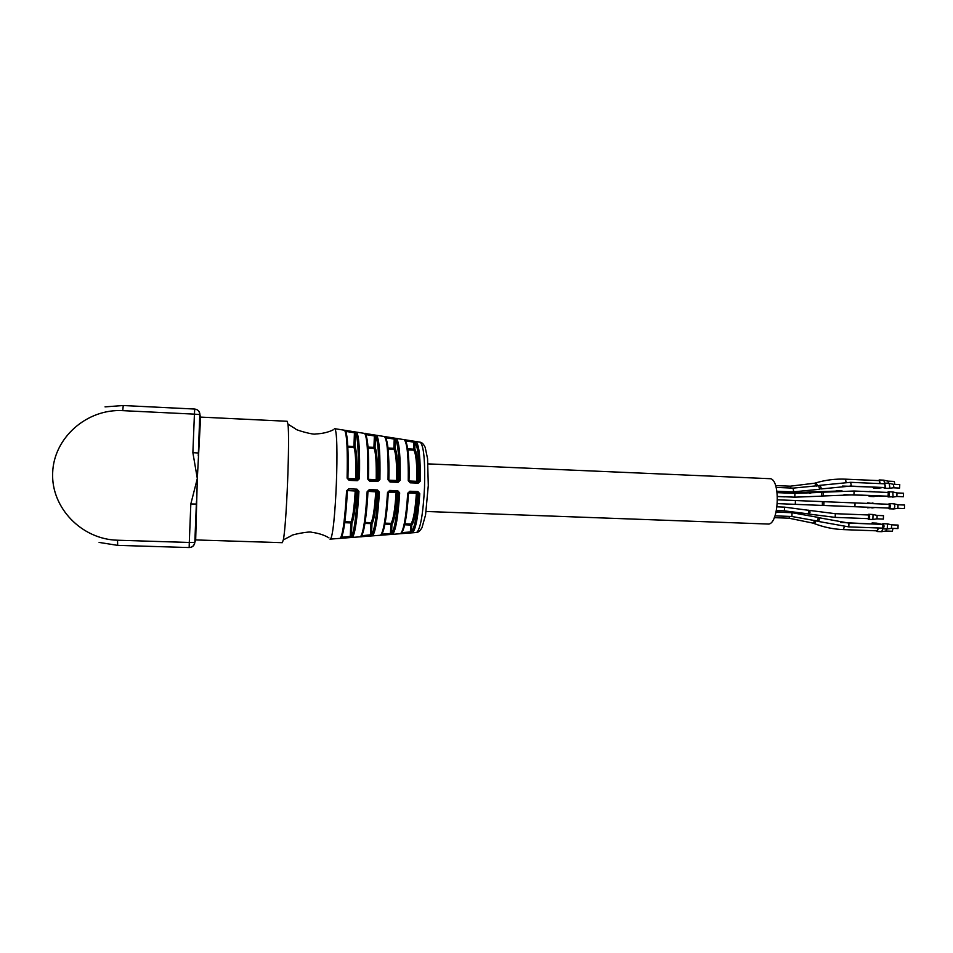 <?xml version="1.0" encoding="UTF-8"?>
<svg xmlns="http://www.w3.org/2000/svg" width="953" height="953" viewBox="0 0 953 953"><rect width="100%" height="100%" fill="white"/><g stroke="black" fill="none" stroke-linecap="round" stroke-linejoin="round"><path stroke-width="1.43" d="M195.675 539.934L282.314 542.686L283.303 539.898C286.46 526.211 289.998 438.035 287.937 424.133L287.175 421.274L200.595 417.104L197.319 478.525L195.675 539.934L194.829 542.412C194.376 545.628 192.494 547.344 189.171 547.558L117.684 545.366L189.171 547.558C192.363 547.356 194.198 545.652 194.674 542.46L189.29 542.471L189.171 547.57M196.473 501.075L194.829 542.412L196.366 504.054L190.826 503.958L197.319 478.525L192.875 452.663L198.415 452.997L199.939 414.638C199.749 411.398 198.01 409.54 194.722 409.051L194.424 414.138L122.711 410.648L123.259 405.525L194.71 409.051M416.282 532.501L329.988 539.136C335.456 540.708 339.983 427.504 334.408 428.636L419.904 442.144M369.299 489.639L377.471 489.961L377.209 490.902L369.037 490.581L367.143 491.677L369.299 489.639L367.941 491.617C366.643 521.779 361.842 539.577 360.663 536.658L372.611 535.729L371.527 534.704C374.374 531.143 376.578 516.907 378.15 491.974L367.989 491.355M369.037 490.581L377.221 490.902L379.401 492.153L377.471 489.961M340.412 538.231L352.467 537.301L351.371 536.265C354.016 532.632 356.124 517.61 357.697 491.188L347.44 490.545M356.994 489.163L357.697 491.188L358.947 491.355L356.994 489.163L348.75 488.841L346.582 490.878C344.974 518.742 342.889 534.526 340.316 538.242M346.142 430.494L344.641 430.351L345.51 431.292M346.32 433.579L346.475 430.542L354.48 431.816L354.421 432.769L345.546 431.352M345.665 431.602C347.774 436.271 348.524 451.829 347.928 478.287L348.917 479.371L357.161 479.716L357.339 480.681L359.448 478.644L358.197 478.716C358.745 452.246 357.851 437.07 355.505 433.21L356.672 432.257L354.48 431.816M357.339 480.681L349.096 480.348L347.095 478.132C347.726 450.233 346.904 434.306 344.641 430.351M366.369 433.698L374.434 434.973L374.386 435.926L366.417 434.675L366.464 433.71L364.677 433.532L365.523 434.365M369.645 481.182L367.655 478.978L369.454 480.217L377.626 480.55L377.805 481.515L369.645 481.182L369.454 480.217L377.614 480.55L378.639 479.562C379.08 454.581 378.031 440.179 375.482 436.379L376.638 435.438L374.434 434.973M377.805 481.515L379.913 479.478L376.221 479.669L376.268 480.503M357.28 479.704L357.184 478.716M386.346 436.855L394.268 438.106L394.232 439.071L386.31 437.82L386.346 436.867L384.595 436.688L385.429 437.439M390.003 482.004L388.038 479.812L389.813 481.051L397.901 481.384L398.104 482.337L390.003 482.004L389.813 481.051L397.901 481.384L398.914 480.395C399.247 456.892 398.056 443.264 395.34 439.524L396.496 438.583L394.268 438.106M398.104 482.337L400.177 480.312L396.615 480.503L396.674 481.336M389.67 490.438L387.526 492.463L389.67 490.438L397.77 490.759L397.484 491.688L389.396 491.379L397.484 491.688L399.676 492.939L397.77 490.759M390.396 534.466L382.403 535.086L382.439 534.133L390.444 533.513L390.396 534.466L392.66 534.18L391.576 533.156C394.59 529.665 396.865 516.204 398.414 492.749L396.579 491.653M381.534 534.442L380.64 535.109L382.403 535.086M406.121 439.988L413.995 441.239L413.971 442.192L406.085 440.953L406.121 439.988L404.406 439.845L405.156 440.453M410.195 482.826L408.241 480.646L409.981 481.884L418.01 482.218L418.224 483.159L410.195 482.826L409.981 481.884L418.01 482.206L418.998 481.229C419.237 459.191 417.938 446.338 415.079 442.657L416.235 441.727L413.995 441.239M418.224 483.159L420.273 481.134L416.89 481.325L416.973 482.17M395.626 492.439L395.733 491.617M409.861 491.236L407.729 493.249L409.861 491.236L417.89 491.545L417.593 492.475L409.576 492.153L417.593 492.475L419.773 493.725L417.89 491.545M410.314 532.93L402.369 533.549L402.416 532.584L410.374 531.977L410.314 532.93L412.589 532.632L411.517 531.607C414.65 528.2 416.973 515.513 418.51 493.535L416.842 492.439M401.499 532.953L400.641 533.561L402.369 533.537M404.882 523.84L410.803 524.043L410.374 531.977L411.517 531.607L411.779 525.067L410.803 524.043C413.304 520.922 415.163 510.665 416.413 493.249L416.556 492.427M401.737 532.667L402.452 531.524M406.049 442.025L405.418 440.81M409.004 481.003L416.89 481.325C417.045 463.861 416.008 453.473 413.769 450.138L414.817 449.197L415.079 442.657L413.971 442.192L413.697 449.173L407.705 448.899M385.095 523.149L390.956 523.352L390.444 533.513L391.576 533.156L391.933 524.376L390.956 523.352C393.22 520.219 394.935 509.915 396.138 492.451L396.257 491.641M381.712 534.216L382.498 532.846M386.251 439.119L386.31 437.82L385.572 437.665M388.824 480.181L396.615 480.503C396.817 462.991 395.924 452.568 393.934 449.244L394.983 448.303L395.34 439.524L394.232 439.071L393.863 448.279L387.954 448.005M389.813 481.051L388.824 479.978C389.825 451.889 386.227 434.294 384.726 436.724M366.345 436.283L366.417 434.675L365.618 434.52M368.466 479.347L376.221 479.669C376.483 462.11 375.744 451.674 373.981 448.339L375.029 447.398L375.482 436.379L374.386 435.926L373.921 447.374L367.977 447.1M369.454 480.217L368.466 479.145C369.561 448.923 366.202 430.744 364.808 433.555L364.785 433.555M347.916 478.513L355.719 478.835C356.041 461.228 355.433 450.769 353.92 447.433L354.981 446.492L355.505 433.21L354.421 432.769L353.92 447.433L347.809 447.16M344.772 430.375C347.666 434.604 348.715 450.555 347.905 478.251L348.917 479.371L357.161 479.716L358.197 478.716L355.719 478.835L355.755 479.657M348.917 479.371L349.096 480.348M347.905 478.251L347.095 478.132M342.246 535.169L342.175 537.23L351.371 536.265L351.907 522.983L350.93 521.946L350.811 522.923L344.688 522.709M355.719 490.068L356.351 491.057C355.231 509.105 353.754 519.742 351.907 522.983L350.811 522.923L350.239 537.563M341.305 537.313L342.175 537.23L341.353 538.254M348.75 488.841L346.582 490.878M362.426 534.073L362.366 535.681L371.527 534.704L371.98 523.685L370.991 522.649L370.86 523.614L364.916 523.411M376.209 490.866L376.864 491.867C375.696 509.855 374.064 520.457 371.98 523.685L370.86 523.614L370.372 536.015M361.556 535.765L362.366 535.681L361.795 536.67M408.527 492.939L417.557 493.463C416.27 511.344 414.352 521.887 411.779 525.067L404.668 524.793M388.347 492.153L397.27 492.665C396.043 510.605 394.256 521.172 391.933 524.376L384.917 524.102M348.214 489.818L349.072 490.342M355.326 490.056L355.231 490.855C354.147 508.414 352.705 518.777 350.93 521.946L344.819 521.732M767.677 524.019L767.832 524.031C779.042 525.722 780.96 477.894 769.643 478.68L428.028 463.885M375.851 490.855L375.744 491.653C374.6 509.164 373.016 519.504 370.991 522.649L365.07 522.447M848.932 523.114L848.813 526.89L882.788 528.141L882.919 524.388L848.932 523.114L819.818 517.884M844.251 526.616L843.5 529.618L877.236 530.845L878.035 527.962M872.614 523.995L840.617 522.458M835.316 513.691L835.185 517.384L868.481 518.646L868.624 514.977L835.316 513.691L809.228 510.379M843.977 494.678L869.851 495.477M842.5 486.066L874.08 487.102M879.822 483.588L879.262 480.634L845.537 479.168C835.59 478.74 825.774 479.955 816.102 482.79L817.591 485.875M850.612 482.325L851.208 485.16L850.433 486.09L884.408 487.543L885.218 486.614L884.575 483.802L850.612 482.325L820.08 485.303L821.212 488.091L819.604 489.294L818.651 485.637L793.051 488.127L776.147 487.412M854.114 491.021L853.948 494.81L888.101 496.227L888.267 492.463L854.114 491.021L822.975 492.201L823.547 495.739L821.939 496.144L821.474 492.367L794.945 493.38L777.148 492.641M855.055 502.922L854.901 506.722L889.125 508.08L889.28 504.304L823.988 501.683L823.833 505.483L822.308 505.424L822.463 501.612L777.565 499.813M882.085 524.353L882.943 523.685C884.432 525.46 884.372 527.176 882.764 528.844L881.966 528.105M878.416 527.974L877.213 531.536L876.415 530.809M871.328 523.602L872.162 522.947L873.067 524.019M867.826 514.954L868.648 514.298C870.065 516.038 870.006 517.717 868.457 519.337L867.695 518.623M866.92 503.398L867.718 502.779L868.457 503.47M868.278 507.258L866.801 507.199M870.315 495.489L869.362 496.418L868.6 495.703M869.029 491.653L870.125 491.7M874.544 487.126L873.567 488.091L872.793 487.364M878.44 480.598L879.297 479.943L880.203 483.612M883.753 483.767L884.61 483.1L885.48 486.971L884.372 488.246L883.574 487.507M887.434 492.427L888.303 491.748C889.602 492.761 889.733 494.381 888.708 496.608L887.267 496.191M888.434 504.268L889.304 503.601C890.817 505.388 890.745 507.127 889.101 508.795L888.291 508.056M889.101 508.795L893.64 508.95C895.093 507.294 895.165 505.578 893.843 503.803L889.304 503.601M882.943 523.685L887.446 523.876L887.267 528.986L882.764 528.844L881.68 531.679L877.213 531.536M872.162 522.947L876.593 523.137L877.356 524.174M868.648 514.298L873.043 514.489L872.865 519.48L868.457 519.337M867.718 502.779L872.71 503.637M872.531 507.425L867.516 507.818M874.58 495.667L873.77 496.584L869.362 496.418M869.589 491.379L874.377 491.879M878.833 487.305L877.999 488.258L873.567 488.091M879.297 479.943L883.753 480.157L884.646 483.1L889.113 483.314L889.84 487.162L888.875 488.424L884.372 488.246M888.303 491.748L892.83 491.962L893.08 496.787L888.077 496.942M891.484 528.331L891.591 524.829M893.009 528.391L892.306 531.262L885.861 531.035L886.731 528.986M881.072 524.317L882.216 524.138M876.998 518.849L877.129 515.43M883.669 487.71L882.538 487.471M888.565 483.266L887.874 481.134L894.319 481.42L894.784 484.362M893.092 487.793L893.854 486.923L893.259 484.303L899.751 484.577L899.596 488.067L893.116 487.793M896.844 496.465L896.999 492.951L903.527 493.225L903.384 496.739L896.868 496.477M898.06 504.78L904.576 505.042L904.433 508.568L897.881 508.306L898.024 504.78M891.508 528.331L897.976 528.57L898.095 525.079L891.627 524.829M877.034 518.849L883.371 519.099L883.502 515.68L877.153 515.43M877.939 495.965L884.622 496.084M117.648 545.366L99.088 542.412L117.672 545.366L117.529 540.22L189.29 542.471L190.826 503.958M105.044 406.871L123.247 405.525L105.044 406.871M200.606 417.104L199.785 414.579C199.57 411.362 197.879 409.516 194.71 409.04L123.259 405.525M122.711 410.648C86.961 408.599 53.797 437.689 52.665 472.736C50.997 507.758 81.732 539.41 117.529 540.22M192.875 452.663L194.424 414.138L199.785 414.579L198.272 455.975M411.601 492.236L411.577 493.058M416.604 532.465C420.428 529.296 423.061 514.346 424.514 487.614C425.205 460.811 423.775 445.67 420.213 442.192C421.965 442.442 423.62 444.158 425.181 447.35L427.563 458.643L428.29 485.506L425.562 514.918L421.976 527.7C420.142 530.797 418.355 532.382 416.604 532.465M360.532 536.67C363.343 533.025 365.547 518.027 367.143 491.677M379.401 492.153C377.805 517.598 375.542 532.119 372.611 535.729M358.947 491.355C357.339 518.313 355.171 533.62 352.467 537.301M356.672 432.257C359.078 436.188 360.008 451.639 359.448 478.644M376.638 435.438C379.258 439.297 380.354 453.985 379.913 479.478M367.655 478.978C368.168 452.58 367.167 437.427 364.677 433.532M396.496 438.583C399.295 442.395 400.522 456.296 400.177 480.312M388.038 479.812C388.443 454.915 387.287 440.536 384.595 436.7M399.676 492.939C398.092 516.895 395.745 530.642 392.66 534.18M380.64 535.109C383.642 531.524 385.941 517.312 387.526 492.463M416.235 441.727C419.165 445.468 420.511 458.596 420.273 481.134M408.241 480.646C408.539 457.226 407.265 443.621 404.406 439.845M419.773 493.725C418.2 516.204 415.806 529.165 412.589 532.632M400.641 533.561C403.786 530.047 406.157 516.609 407.729 493.249M408.515 493.177C407.241 512.774 405.263 525.472 402.595 531.262M405.228 440.87C408.039 444.574 409.29 457.869 409.004 480.741M388.324 492.391C386.966 514.251 384.941 527.891 382.26 533.323M385.429 437.725C388.085 441.501 389.217 455.57 388.824 479.919M365.511 434.568C367.977 438.404 368.966 453.247 368.466 479.073M347.416 490.807C345.903 517.181 343.914 532.596 341.448 537.075M367.965 491.605C366.524 515.704 364.499 530.249 361.878 535.241M417.211 482.182L418.045 481.217C418.2 463.277 417.128 452.604 414.817 449.197L413.697 449.173L413.769 450.138L407.836 449.876M396.948 481.348L397.758 480.383C397.973 462.396 397.044 451.698 394.983 448.303L393.863 448.279L393.934 449.244L388.062 448.982M376.566 480.515L377.364 479.55C377.638 461.514 376.852 450.793 375.029 447.398L373.921 447.374L373.981 448.339L368.049 448.077M347.762 446.183L354.981 446.492C356.553 449.887 357.172 460.633 356.851 478.716L356.077 479.669M792.038 512.714L818.472 517.455L817.233 521.029L791.907 516.502L792.038 512.714L776.111 512.095M814.898 520.314L813.159 523.149L788.977 518.206L789.799 516.419M786.63 512.5L776.147 511.975M808.096 510.117L808.215 510.141C809.359 511.797 809.026 513 807.227 513.727L784.379 510.856L784.522 507.127L777.088 506.829M789.87 496.978L785.153 496.787M791.478 491.855L787.44 491.688M790.942 488.031L790.263 486.185L775.587 485.565M819.604 489.294L792.884 491.915L793.587 490.974L793.051 488.127M821.939 496.144L794.778 497.18L794.945 493.38M822.308 505.424L795.279 504.34L795.433 500.528M809.538 493.32L808.096 492.082L791.764 493.249M816.28 486.161L814.767 483.183L790.263 486.185M817.281 521.041L818.627 521.482L819.866 517.908L818.472 517.455M813.254 523.185L814.458 523.65L816.185 520.707M807.346 513.75L808.358 513.989C810.157 513.262 810.479 512.059 809.347 510.403L784.522 507.127M810.717 493.261L810.05 492.141L808.215 492.058M836.746 491.105L809.359 491.891M846.038 482.23L845.537 479.168M328.928 537.849C324.246 535.014 318.505 533.168 311.691 532.31C310.094 530.964 290.641 534.824 291.404 535.717L283.303 539.898M333.252 429.827C328.356 432.281 322.483 433.663 315.622 433.96C313.93 435.187 294.846 429.779 295.668 428.957L287.937 424.133M400.784 533.549L400.772 533.537C404.501 529.844 407.074 516.395 408.492 493.189L409.576 492.153M409.993 481.884L408.992 480.765C409.885 455.034 406.24 437.975 404.548 439.881L405.216 440.524M380.783 535.098L380.759 535.098C384.381 531.309 386.882 517.086 388.312 492.415L389.396 491.379M348.5 489.782L347.392 490.831C346.57 506.615 345.367 519.147 343.819 528.45C342.187 535.967 341.055 539.219 340.435 538.219L341.257 537.373M360.663 536.67L361.449 535.908M426.122 511.475L767.832 524.031M791.907 516.502L775.003 515.859M788.977 518.206L774.301 517.646M784.379 510.856L776.469 510.558M784.938 496.858L777.493 496.549M787.202 491.772L776.969 491.355M792.884 491.915L776.957 491.248M794.778 497.18L777.493 496.465M795.279 504.34L777.41 503.625M791.038 512.678L786.368 512.369M814.863 483.159L816.102 482.79M818.71 485.625L820.08 485.303M821.498 492.367L822.975 492.201M822.463 501.612L823.988 501.683M848.813 526.89L818.627 521.482M843.5 529.618C833.553 529.237 823.868 527.247 814.458 523.65M835.185 517.384L808.358 513.989M850.433 486.09L821.033 488.96M853.948 494.81L823.44 495.977M854.901 506.722L823.833 505.483M836.269 490.664L842.095 490.914M891.698 524.853L887.446 523.876M891.591 528.319L887.267 528.986M885.968 531.024L881.68 531.679M880.786 524.102L876.593 523.137M877.225 515.454L873.043 514.489M877.105 518.849L872.865 519.48M875.402 503.744L872.114 502.981M874.902 507.52L871.912 507.973M875.438 491.915L873.996 491.581M878.011 495.953L873.77 496.584M882.264 487.626L877.999 488.258M887.982 481.158L883.753 480.157M893.366 484.315L889.113 483.314M893.199 487.781L888.875 488.424M897.107 492.975L892.83 491.962M896.952 496.465L892.604 497.109M898.131 504.804L893.843 503.803M897.988 508.294L893.64 508.95"/></g></svg>
